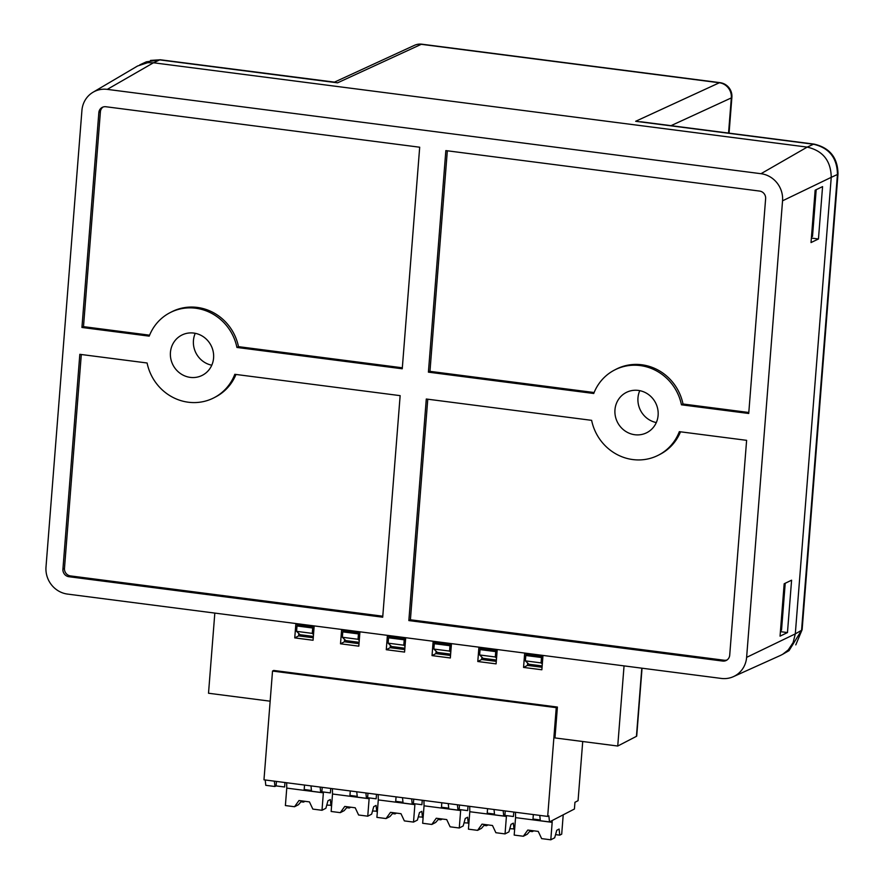 <?xml version="1.0" encoding="UTF-8"?>
<svg xmlns="http://www.w3.org/2000/svg" width="884" height="884" viewBox="0 0 884 884"><rect width="100%" height="100%" fill="white"/><g stroke="black" fill="none" stroke-linecap="round" stroke-linejoin="round"><path stroke-width="1.33" d="M195.253 333.312A22.575 21.382 -117.4 0 0 193.441 340.528A22.575 21.382 -117.4 0 0 211.773 365.214M780.484 630.657L781.522 630.181L785.213 583.274M787.467 632.568L791.589 580.191L784.174 583.771L780.053 636.149L787.467 632.568L780.406 631.651M816.186 189.695L812.506 236.404L811.468 236.901M818.451 238.978L822.573 186.612L815.147 190.193L811.026 242.559L818.451 238.978L811.379 238.072M170.435 352.44A22.575 21.382 62.6 0 1 181.629 335.18A22.575 21.382 62.6 0 1 211 345.39A22.575 21.382 62.6 0 1 202.403 375.269A22.575 21.382 62.6 0 1 180.237 373.402A22.575 21.382 62.6 0 1 170.435 352.44M782.55 200.812A24.542 23.249 -117.4 0 0 760.991 173.706L807.202 147.109C822.927 150.733 830.938 160.811 831.236 177.341L782.55 200.812L746.615 657.365A24.542 23.249 -117.4 0 1 733.377 676.658A24.542 23.249 -117.4 0 1 721.267 678.426L67.56 594.092A24.542 23.249 -117.4 0 1 46.001 566.987L81.925 110.434A24.542 23.249 -117.4 0 1 93.041 92.245L137.606 65.98M68.919 576.722L382.706 617.198L400.143 395.645L234.812 374.308A47.891 45.36 62.6 0 1 214.038 397.745A47.891 45.36 62.6 0 1 147.098 362.993L79.825 354.318L62.919 569.163A6.84 6.475 -117.4 0 0 68.919 576.722L70.477 575.915A6.84 6.475 62.6 0 1 64.477 568.357L81.306 354.506M382.783 616.203L70.477 575.915M428.409 372.153L593.739 393.49A47.891 45.36 62.6 0 1 614.502 370.053A47.891 45.36 62.6 0 1 681.442 404.806L748.726 413.48L765.632 198.635A6.84 6.475 -117.4 0 0 759.621 191.077L445.845 150.6L428.409 372.153L429.967 371.346L447.326 150.788M727.068 659.95A6.84 6.475 62.6 0 1 724.195 660.249L410.408 619.772L427.768 399.203M680.514 431.812A47.891 45.36 62.6 0 1 660.127 454.288L658.569 455.094A47.891 45.36 62.6 0 1 591.628 420.342L426.287 399.016L408.85 620.579L722.637 661.055A6.84 6.475 -117.4 0 0 729.709 655.188L746.615 440.331L679.332 431.657A47.891 45.36 62.6 0 1 658.569 455.094M429.967 371.346L594.125 392.529M614.502 370.053L616.06 369.247A47.891 45.36 62.6 0 1 683 403.999L748.803 412.485M103.041 107.041A6.84 6.475 62.6 0 0 100.4 111.804L83.494 326.649L81.936 327.467L149.219 336.141A47.891 45.36 62.6 0 1 169.982 312.704A47.891 45.36 62.6 0 1 236.923 347.456L238.481 346.65L402.331 367.788M236.923 347.456L402.253 368.783L419.69 147.219L105.914 106.743A6.84 6.475 -117.4 0 0 98.842 112.611L81.936 327.467M235.984 374.462A47.891 45.36 62.6 0 1 215.597 396.938L214.038 397.745M83.494 326.649L149.595 335.18M169.982 312.704L171.54 311.897A47.891 45.36 62.6 0 1 238.481 346.65M681.442 404.806L683 403.999M614.966 409.789A22.575 21.382 62.6 0 1 626.148 392.529A22.575 21.382 62.6 0 1 655.53 402.739A22.575 21.382 62.6 0 1 646.922 432.619A22.575 21.382 62.6 0 1 624.756 430.751A22.575 21.382 62.6 0 1 614.966 409.789M656.304 422.563A22.575 21.382 62.6 0 1 637.972 397.866A22.575 21.382 62.6 0 1 639.773 390.662M760.991 173.706L107.273 89.372A24.542 23.249 -117.4 0 0 93.041 92.245M137.595 65.991L147.694 62.687L153.484 62.775L107.273 89.372M746.615 657.365L795.302 633.883L793.114 642.591L788.241 649.928L782.705 654.282L789.025 650.646L801.567 630.281A13.68 2.409 -175.5 0 0 802.131 629.662L837.999 173.872A13.68 2.409 -175.5 0 1 837.435 174.491C837.214 157.96 829.225 147.871 813.468 144.225L807.202 147.109L153.484 62.775L159.75 59.891L146.39 61.825M782.705 654.282L780.561 655.387M795.302 633.883L831.236 177.341L837.435 174.491L801.567 630.281L795.302 633.883M408.85 620.579L410.408 619.772M641.475 121.848L647.364 122.6M334.506 82.135L160.38 59.781L150.512 60.421M640.613 121.738L814.098 144.114A13.68 3.669 97.4 0 0 813.468 144.225L635.662 121.285L719.366 82.764L421.281 44.31A13.68 3.669 97.4 0 1 421.9 44.2A13.68 13.68 0 0 0 414.298 45.404A13.68 13.006 65.3 0 1 414.43 45.338A13.68 13.006 65.3 0 1 421.281 44.31L337.566 82.831L159.75 59.891A13.68 3.669 -82.6 0 1 160.38 59.781M270.161 701.189L208.513 693.244L214.823 613.098M642.049 668.205L636.712 736.041A6.84 1.204 -175.5 0 1 636.436 736.339L617.739 746.03L554.975 737.93L557.406 707.056L273.697 670.448L272.526 671.055L263.973 779.821L547.682 816.418L556.246 707.653L272.526 671.055M617.739 746.03L624.049 665.884M523.549 667.42L524.61 653.983L542.909 656.348L541.859 669.774L523.549 667.42L527.45 665.398L542.047 667.287M432.033 655.608L433.083 642.182L451.392 644.546L450.332 657.972L432.033 655.608L435.923 653.596L450.531 655.475M478.852 648.082L497.151 650.447L496.09 663.873L477.791 661.508L478.852 648.082M386.275 649.707L387.325 636.281L405.634 638.635L404.574 652.072L386.275 649.707L390.164 647.685L404.773 649.574M340.506 643.806L341.567 630.38L359.865 632.734L358.816 646.16L340.506 643.806L344.406 641.784L359.014 643.674M294.748 637.894L295.808 624.469L314.107 626.833L313.058 640.259L294.748 637.894L298.648 635.883L313.245 637.762M557.406 707.056L556.246 707.653M539.781 815.402L540.334 820.75L549.494 821.921L548.853 815.821L547.682 816.418M402.496 797.688L403.06 803.037L412.209 804.219L413.381 803.611L421.9 804.705L422.254 800.241M396.054 796.86L395.712 801.335L402.982 802.274M411.646 798.871L412.209 804.219M496.399 660.039L483.095 658.326L479.625 654.967L480.045 649.596L482.145 648.513M481.868 657.132L481.681 659.497L496.289 661.376M477.791 661.508L481.681 659.497M496.543 658.182L495.316 656.989L479.625 654.967M495.316 656.989L495.736 651.619L480.045 649.596M495.736 651.619L497.117 650.911M436.11 651.232L435.923 653.596M450.641 654.138L437.337 652.414L433.867 649.066L434.287 643.696L436.387 642.602M448.254 803.6L448.818 808.937L457.967 810.12L459.139 809.512L467.658 810.617L468.012 806.142M441.823 802.76L441.47 807.236L448.74 808.175M413.381 803.611L413.734 799.147M459.139 809.512L459.492 805.048M457.415 804.783L457.967 810.12M450.785 652.27L449.558 651.088L433.867 649.066M449.558 651.088L449.978 645.718L434.287 643.696M449.978 645.718L451.359 645M542.301 664.083L541.074 662.889L525.383 660.867L525.803 655.497L527.903 654.414M541.074 662.889L541.494 657.519L525.803 655.497M542.157 665.939L528.853 664.227L525.383 660.867M541.494 657.519L542.875 656.812M527.626 663.033L527.45 665.398M549.494 821.921L574.423 809.015L574.943 802.296L578.059 800.683L582.722 741.51M533.339 814.573L532.986 819.037L540.257 819.976M513.77 812.053L513.416 816.518L504.897 815.413L505.25 810.948M503.173 810.683L503.725 816.02L504.897 815.413M503.725 816.02L494.576 814.838L494.023 809.501M487.581 808.672L487.228 813.136L494.499 814.076M405.027 646.37L403.8 645.187L388.109 643.165L388.529 637.795L390.629 636.701M403.8 645.187L404.22 639.817L388.529 637.795M359.258 640.469L358.031 639.287L342.351 637.254L342.771 631.883L344.859 630.8M358.031 639.287L358.462 633.905L342.771 631.883M313.5 634.568L312.273 633.375L296.582 631.353L297.013 625.982L299.101 624.9M312.273 633.375L312.693 628.005L297.013 625.982M404.872 648.226L391.579 646.513L388.109 643.165M404.22 639.817L405.59 639.099M359.114 642.325L345.821 640.613L342.351 637.254M358.462 633.905L359.832 633.198M313.356 636.425L300.063 634.712L296.582 631.353M312.693 628.005L314.074 627.297M390.352 645.331L390.164 647.685M344.594 639.43L344.406 641.784M298.825 633.519L298.648 635.883M376.496 794.34L376.142 798.804L367.622 797.711L367.965 793.235M365.888 792.97L366.451 798.307L367.622 797.711M366.451 798.307L357.302 797.136L356.738 791.788M350.296 790.959L349.942 795.423L357.213 796.362M330.726 788.44L330.384 792.904L321.853 791.799L322.207 787.335M320.13 787.069L320.693 792.407L321.853 791.799M320.693 792.407L311.533 791.224L310.98 785.887M304.538 785.058L304.184 789.523L311.455 790.462M284.968 782.528L284.615 787.003L276.095 785.898L276.449 781.434M274.372 781.169L274.935 786.506L276.095 785.898M265.222 779.986L265.775 785.324L274.935 786.506M469.702 806.363L469.802 811.722L506.41 816.44L505.04 833.899L495.88 832.717L492.487 825.501L482.034 824.142L477.581 830.352L481.471 828.341L484.763 824.496M515.46 812.263L515.56 817.623L552.168 822.341L550.798 839.8L541.638 838.618L538.245 831.402L527.792 830.054L523.339 836.253L527.24 834.242L530.522 830.408M423.944 800.462L424.044 805.81L460.652 810.54L459.271 827.999L450.122 826.816L446.729 819.59L436.265 818.241L431.823 824.452L435.713 822.429L439.005 818.595M555.572 834.618L559.749 835.159L561.705 834.153L563.218 814.805M550.798 839.8L554.688 837.778L556.776 830.264L559.119 829.048L559.749 835.159M515.56 817.623L514.19 835.082L523.339 836.253M532.831 830.706L532.301 831.612L533.814 830.827M529.759 831.291L532.301 831.612M509.803 828.717L514.676 828.905M505.04 833.899L508.93 831.877L511.018 824.352L513.35 823.148L513.991 829.258M469.802 811.722L468.432 829.17L477.581 830.352M487.073 824.794L486.543 825.711L488.056 824.927M484.001 825.391L486.543 825.711M464.045 822.816L468.918 823.004M459.271 827.999L463.172 825.976L465.26 818.451L467.592 817.247L468.233 823.347M441.315 818.893L440.773 819.811L442.298 819.026M424.044 805.81L422.662 823.269L431.823 824.452M438.243 819.479L440.773 819.811M552.135 820.551L552.168 822.341M506.388 815.612L506.41 816.44M460.63 809.711L460.652 810.54M286.659 782.749L286.759 788.108L323.367 792.826L321.997 810.285L312.848 809.103L309.444 801.887L298.991 800.528L294.538 806.738L298.438 804.727L301.72 800.882M332.417 788.65L332.517 794.009L369.125 798.727L367.755 816.186L358.606 815.004L355.213 807.788L344.749 806.44L340.296 812.65L344.196 810.628L347.478 806.794M378.175 794.561L378.286 799.909L414.883 804.639L413.513 822.087L404.364 820.904L400.971 813.689L390.507 812.341L386.054 818.551L389.954 816.529L393.236 812.694M304.03 801.18L303.499 802.097L305.024 801.313M349.799 807.092L349.257 807.998L350.782 807.214M395.557 812.993L395.015 813.91L396.54 813.114M332.517 794.009L331.146 811.468L340.296 812.65M346.727 807.678L349.257 807.998M326.771 805.103L331.633 805.291M321.997 810.285L325.887 808.263L327.975 800.749L330.318 799.534L330.959 805.644M286.759 788.108L285.388 805.556L294.538 806.738M300.958 801.777L303.499 802.097M378.286 799.909L376.904 817.369L386.054 818.551M392.485 813.578L395.015 813.91M372.529 811.004L377.391 811.192M367.755 816.186L371.645 814.164L373.733 806.65L376.076 805.434L376.717 811.545M418.287 816.904L423.149 817.092M413.513 822.087L417.414 820.076L419.491 812.551L421.834 811.335L422.475 817.446M323.356 791.998L323.367 792.826M369.114 797.898L369.125 798.727M414.872 803.799L414.883 804.639M64.477 568.357L62.919 569.163M100.4 111.804L98.842 112.611M724.195 660.249L722.637 661.055M728.549 133.075L731.322 97.914L671.022 125.661M421.9 44.2L719.996 82.654A13.68 3.669 97.4 0 0 719.366 82.764A13.68 13.006 -114.7 0 1 731.322 97.914A13.68 2.409 4.5 0 0 731.886 97.295L729.068 133.141M636.436 736.339L641.795 668.171M733.377 676.658L780.539 655.398M802.131 629.662L795.788 644.878M139.838 64.819L146.092 61.946M814.098 144.114C829.756 147.761 837.723 157.683 837.999 173.872M414.43 45.338L334.682 82.035M731.886 97.295A13.68 13.68 0 0 0 719.996 82.654"/></g></svg>

